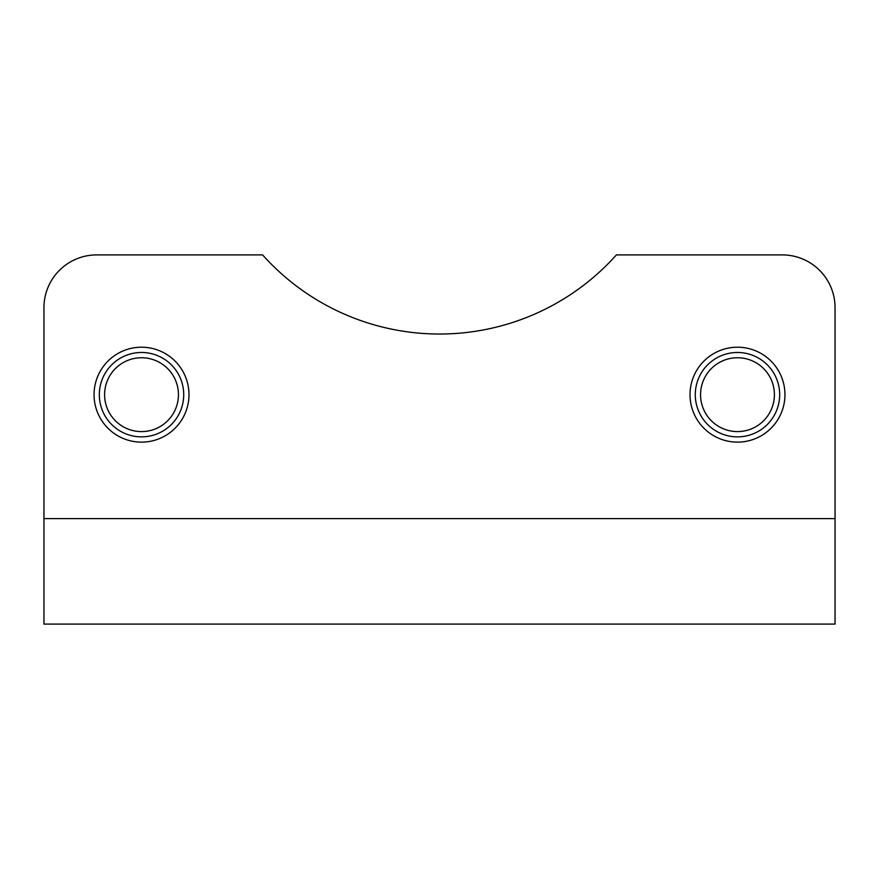 <?xml version="1.0" encoding="UTF-8"?>
<svg xmlns="http://www.w3.org/2000/svg" width="879" height="879" viewBox="0 0 879 879"><rect width="100%" height="100%" fill="white"/><g stroke="black" fill="none" stroke-linecap="round" stroke-linejoin="round"><path stroke-width="1.32" d="M43.95 624.09L835.05 624.09L835.05 307.65A52.74 52.74 0 0 0 782.31 254.91L616.399 254.91A237.33 237.33 0 0 1 262.601 254.91L96.69 254.91A52.74 52.74 0 0 0 43.95 307.65L43.95 624.09M784.947 394.671A47.466 47.466 0 0 1 713.748 435.775A47.466 47.466 0 0 1 713.748 353.567A47.466 47.466 0 0 1 784.947 394.671M188.985 394.671A47.466 47.466 0 0 1 117.786 435.775A47.466 47.466 0 0 1 117.786 353.567A47.466 47.466 0 0 1 188.985 394.671M755.49 432.831A42.192 42.192 0 0 0 761.522 359.994A42.192 42.192 0 0 0 695.432 391.188A42.192 42.192 0 0 0 755.49 432.831M753.237 428.062A36.918 36.918 0 0 1 700.684 391.627A36.918 36.918 0 0 1 758.522 364.335A36.918 36.918 0 0 1 753.237 428.062M159.528 432.831A42.192 42.192 0 0 0 165.56 359.994A42.192 42.192 0 0 0 99.47 391.188A42.192 42.192 0 0 0 159.528 432.831M157.275 428.062A36.918 36.918 0 0 1 104.722 391.627A36.918 36.918 0 0 1 162.56 364.335A36.918 36.918 0 0 1 157.275 428.062M835.05 518.61L43.95 518.61"/></g></svg>
